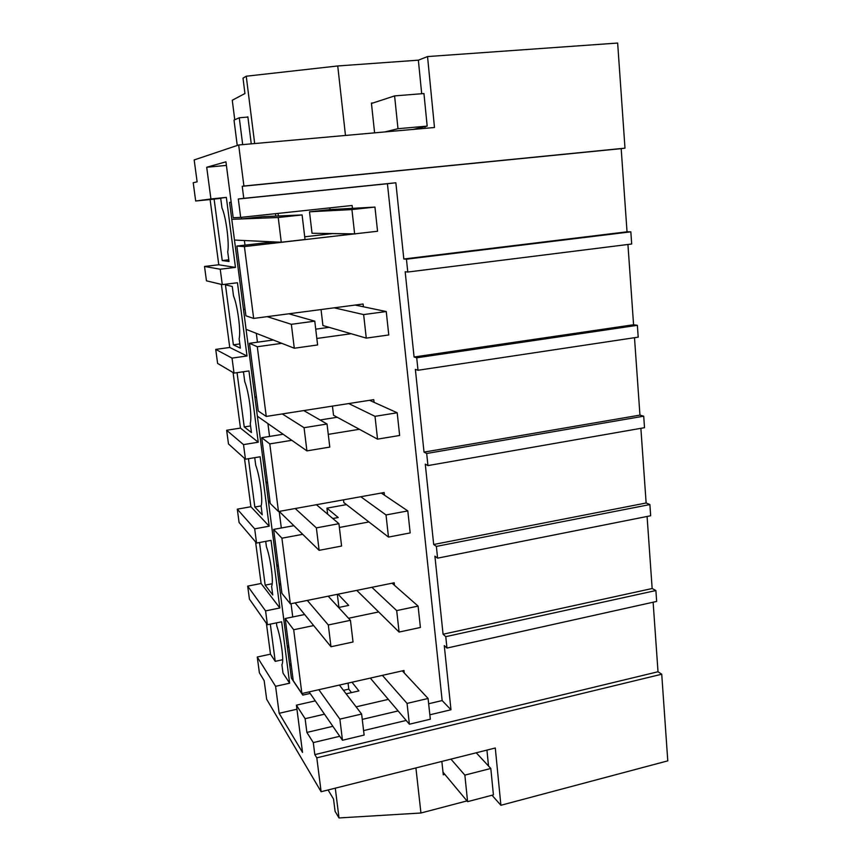 <?xml version="1.0" encoding="UTF-8"?>
<svg xmlns="http://www.w3.org/2000/svg" width="861" height="861" viewBox="0 0 861 861"><rect width="100%" height="100%" fill="white"/><g stroke="black" fill="none" stroke-linecap="round" stroke-linejoin="round"><path stroke-width="1.29" d="M270.311 624.139L275.229 661.345L270.483 654.166L257.256 657.008L259.387 672.785L264.166 680.664L266.673 699.283L321.121 791.722L495.29 748.005L500.898 805.283L667.781 760.855L661.732 674.217L316.805 757.831L321.121 791.722M653.122 602.216L658.019 671.752L314.825 754.634L316.805 757.831M314.825 754.634L313.286 742.591L306.882 732.431L305.117 718.687L296.41 705.17L302.534 752.406L279.158 713.295L296.937 709.227M257.256 657.008L275.585 686.325L279.158 713.295M276.403 622.88L276.833 626.098C281.138 638.356 284.227 661.915 281.902 664.606L283 673.108L289.651 683.193L275.585 686.325M289.651 683.193L281.655 621.793L267.405 624.742L249.442 599.138L247.688 586.126L265.575 610.89L267.405 624.742M270.483 654.166L266.383 623.278M351.492 692.599L348.791 689.134L343.453 690.35M310.164 693.439L302.781 695.107L291.405 678.167L289.5 663.487L291.352 666.166L289.5 663.487L287.133 645.309L288.984 647.902L287.133 645.309L289.5 663.487M302.566 693.385L302.781 695.107M404.261 672.968L403.981 670.493L301.888 693.535L293.235 680.664L285.174 618.532L304.643 614.517M351.977 682.235L358.908 690.909L346.122 693.826M296.41 705.17L315.287 700.865M388.322 699.38L356.11 706.849M324.489 714.189L305.117 718.687M429.843 714.802L450.981 709.765L442.156 700.563L428.649 703.749M306.882 732.431L332.852 726.318M362.255 719.387L398.126 710.938M313.286 742.591L339.74 736.284M363.6 730.602L406.177 720.442M647.085 516.46L652.154 588.515L655.888 590.538L656.652 601.43L446.967 648.064L444.265 645.589L450.981 709.765M658.019 671.752L661.732 674.217M491.997 795.241L500.898 805.283M415.917 767.926L420.943 813.01L466.974 800.913M420.943 813.01L339.008 817.95L335.08 811.32L333.53 799.03L328.073 789.978M275.229 661.345L282.677 659.73M348.059 683.117L348.791 689.134M486.939 750.103L488.521 766.01M444.857 774.405L443.286 774.803L441.854 761.415M335.284 788.17L339.008 817.95M338.621 607.5L348.716 605.412L338.007 594.187M337.329 594.327L338.922 607.435M278.049 213.41L278.372 215.993M290.361 313.598L290.437 314.243M275.52 213.679L275.821 216.1M241.414 217.316L241.618 218.942L262.67 216.681L302.103 214.938L278.232 217.51L281.267 242.232L305.031 239.519L302.103 214.938M231.168 202.195L229.575 202.367L234.472 240.068L244.395 240.531L244.987 245.137M241.618 218.942L231.781 219.329L246.074 329.332L256.32 333.347L257.45 342.194M243.448 309.142L245.116 309.669L243.448 309.142L257.364 416.207L267.911 423.59L269.558 436.441M279.19 511.412L281.321 527.997M291.05 603.722L292.751 616.971M655.888 590.538L445.772 636.656L446.967 648.064M301.888 693.535L293.687 629.746L285.174 618.532M234.762 119.776L232.266 100.242L244.944 93.526L243.006 78.147L246.246 76.22L337.738 65.963L418.36 60.173L427.54 56.568L617.649 43.05L624.989 148.157L621.179 148.641L627.034 231.813L630.833 231.835L406.446 259.193L407.78 272.033L405.165 271.764L414.076 357.003L416.713 357.799L418.015 370.262L415.368 369.391L424.021 452.122L426.69 453.489L427.949 465.586L425.28 464.154L433.686 544.496L436.376 546.401L437.592 558.154L434.913 556.174L443.071 634.234L445.772 636.656M406.446 259.193L403.82 259L395.856 182.78L387.428 183.727L442.156 700.563M332.809 233.557L304.708 236.807M329.86 207.867L330.054 209.6L374.944 207.081L351.923 209.567L309.497 211.806L312.037 233.266L354.635 233.869L351.923 209.567M346.466 504.611L326.922 508.151L327.643 514.178M337.2 417.262L320.066 419.996M329.117 327.341L315.729 329.171M254.813 396.555L256.524 397.642L254.813 396.555L287.133 645.309M279.061 583.198L280.88 585.415L279.061 583.198L276.639 564.558L278.447 566.667L276.639 564.558M630.833 231.835L631.683 244.007L407.78 272.033M418.015 370.262L638.195 337.146L637.366 325.318L633.578 324.748L627.927 244.47M427.949 465.586L644.512 427.691L643.716 416.186L639.949 415.11L634.492 337.695M437.592 558.154L650.668 515.75L649.883 504.568L646.137 502.996L640.875 428.326M387.428 183.727L238.303 198.999L240.671 217.402L233.191 217.736L225.937 161.814L206.705 167.26L226.4 165.409M352.429 208.34L352.117 205.488L240.671 217.402M355.27 233.794L244.416 246.59L236.861 246.052L273.626 241.876M363.417 306.785L363.105 304.008L253.661 318.43L244.416 246.59M351.094 333.724L316.837 338.47M281.805 343.335L257.299 346.735L249.475 343.291L273.314 340.009M374.072 402.345L373.771 399.655L266.253 416.433L257.299 346.735M359.392 429.295L328.267 434.364M291.804 440.305L269.784 443.899L261.722 437.7L283.14 434.256M384.426 495.15L384.135 492.535L278.48 511.531L269.784 443.899M368.928 521.96L339.374 527.47M302.706 534.315L281.913 538.19L273.615 529.407L293.859 525.684M394.489 585.319L394.198 582.779L290.351 603.862L281.913 538.19M378.657 611.945L348.544 618.252M313.673 625.56L293.687 629.746M206.705 167.26L210.913 198.966L226.335 197.395L235.462 267.405L220.233 269.213L222.278 284.625L237.464 282.763L247.01 355.991L232.029 358.101L234.02 373.093L248.958 370.94L258.246 442.22L243.512 444.61L245.45 459.214L260.14 456.771L269.192 526.189L254.684 528.848L256.567 543.065L271.043 540.364L279.847 607.984L265.575 610.89M624.989 148.157L243.911 186.019L238.68 144.982L194.177 159.942L197.126 181.843L193.219 182.726L195.684 201.011L210.106 199.548L218.769 264.779L204.52 266.458L206.457 280.826L222.278 284.625M255.577 541.892L261.098 583.489L247.688 586.126M244.481 458.332L250.906 506.742L237.292 509.163L239.089 522.487L256.567 543.065M233.083 372.544L240.456 428.089L226.637 430.274L228.488 443.942L245.45 459.214M221.374 284.41L229.747 347.467L215.724 349.405L217.607 363.407L234.02 373.093M195.684 201.011L210.913 198.966M243.911 186.019L242.232 186.299L243.771 198.342L238.303 198.999M427.54 56.568L434.482 127.503L238.68 144.982M210.106 199.548L220.707 198.342M214.098 199.02L222.235 260.56L228.994 261.475L227.724 251.832C229.5 243.502 225.98 216.498 221.966 207.953L220.685 198.148L226.335 197.395M243.771 198.342L395.856 182.78M627.034 231.813L403.82 259M621.179 148.641L242.232 186.299M418.36 60.173L421.696 93.731M424.968 126.632L425.13 128.332M373.19 102.922L371.414 103.072L374.6 132.842M337.738 65.963L345.476 135.446M247.215 117.118L247.871 116.838L251.261 143.852M246.246 76.22L254.673 143.55M204.52 266.458L220.233 269.213M218.769 264.779L235.462 267.405M222.235 260.56L228.768 259.796M355.292 233.944L332.82 233.622M236.861 246.052L245.912 315.804L253.661 318.43M637.366 325.318L416.713 357.799M633.578 324.748L414.076 357.003M215.724 349.405L232.029 358.101M229.747 347.467L247.01 355.991M233.374 344.82L240.359 348.145L239.132 338.739C241.037 331.679 237.604 305.407 233.525 296.023L232.266 286.476L225.453 284.851L233.374 344.82L239.81 343.937M249.475 343.291L258.257 411.009L266.253 416.433M643.716 416.186L426.69 453.489M639.949 415.11L424.021 452.122M226.637 430.274L243.512 444.61M240.456 428.089L258.246 442.22M237.055 372.652L244.233 426.948L251.434 432.545L250.239 423.397C252.262 417.542 248.926 391.959 244.772 381.778L243.555 372.479L242.479 371.877M244.233 426.948L250.573 425.947M265.866 481.665L267.631 483.279L265.866 481.665L268.352 500.801L270.128 502.533L268.352 500.801M261.722 437.7L270.246 503.481L278.48 511.531M649.883 504.568L436.376 546.401M646.137 502.996L433.686 544.496M237.292 509.163L254.684 528.848M250.906 506.742L269.192 526.189M248.442 458.709L254.824 507.032L262.228 514.792L261.055 505.87C263.197 501.156 259.947 476.251 255.739 465.327L254.727 457.675M254.824 507.032L261.066 505.924M326.922 508.151L338.233 517.515L332.787 518.526M273.615 529.407L281.902 593.326L290.351 603.862M652.154 588.515L443.071 634.234M261.098 583.489L279.847 607.984M259.516 542.516L265.156 585.136L272.743 594.951L271.602 586.266C273.852 582.639 270.688 558.369 266.415 546.735L265.715 541.354M265.156 585.136L272.184 583.758M330.054 209.6L309.497 211.806M374.944 207.081L377.559 231.254L354.635 233.869M234.472 240.068L281.267 242.232M231.781 219.329L278.232 217.51M366.269 338.125L363.643 314.588L386.245 311.542L388.774 334.961L366.269 338.125L322.929 325.544L321.045 309.551M363.643 314.588L334.176 307.818M386.245 311.542L355.152 305.063M246.074 329.332L294.29 348.231L317.612 344.96L314.771 321.153L291.352 324.306L294.29 348.231M267.179 316.654L291.352 324.306M288.855 313.791L314.771 321.153M377.548 439.142L375.009 416.337L397.19 412.774L399.644 435.472L377.548 439.142L333.53 415.271L332.443 406.101M375.009 416.337L348.748 403.561M397.19 412.774L369.563 400.311M257.364 416.207L306.914 450.884L329.785 447.085L327.04 424.021L304.062 427.702L306.914 450.884M282.279 413.937L304.062 427.702M303.793 410.579L327.04 424.021M388.483 537.081L386.019 514.953L407.802 510.917L410.18 532.927L388.483 537.081L343.83 502.576L343.507 499.843M386.019 514.953L360.77 496.732M407.802 510.917L381.305 493.041M279.222 511.402L319.13 550.34L341.591 546.046L338.922 523.692L316.374 527.879L319.13 550.34M295.226 508.528L316.374 527.879M316.428 504.707L338.922 523.692M399.095 632.06L396.695 610.6L418.091 606.101L420.405 627.465L399.095 632.06L356.755 590.377M396.695 610.6L371.855 587.31M418.091 606.101L392.089 583.209M295.151 602.894L330.979 646.751L353.032 641.994L350.449 620.318L328.31 624.978L330.979 646.751M307.312 600.418L328.31 624.978M328.192 596.178L350.449 620.318M409.384 724.219L407.059 703.405L428.078 698.475L430.328 719.204L409.384 724.219L370.295 678.102M407.059 703.405L382.392 675.368M428.078 698.475L402.302 670.87M309.11 691.9L342.474 740.256L364.128 735.068L361.62 714.038L339.88 719.129L342.474 740.256M318.85 689.704L339.88 719.129M339.406 685.065L361.62 714.038M384.802 131.937L397.986 128.709L394.596 95.905L371.457 103.492M413.151 129.408L427.174 126.115L397.986 128.709M427.174 126.115L423.946 93.548L394.596 95.905M237.249 145.466L234.009 120.109L239.272 117.774L247.893 117.064M239.272 117.774L242.684 144.626M443.006 772.188L467.598 801.656L464.854 775.115L450.949 759.133M476.23 752.783L490.802 768.475L493.418 794.864L467.598 801.656M490.802 768.475L464.854 775.115"/></g></svg>
